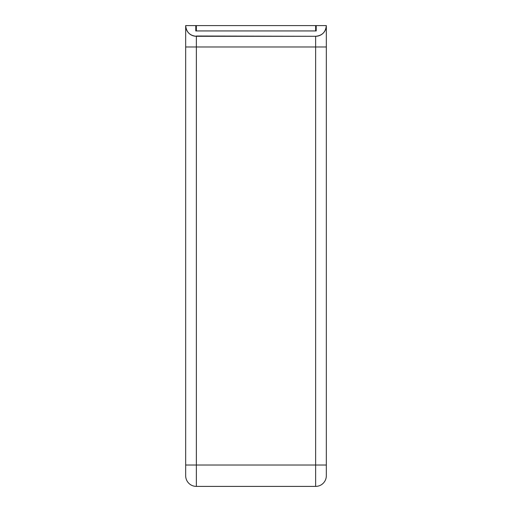 <?xml version="1.0" encoding="UTF-8"?>
<svg xmlns="http://www.w3.org/2000/svg" width="512" height="512" viewBox="0 0 512 512"><rect width="100%" height="100%" fill="white"/><g stroke="black" fill="none" stroke-linecap="round" stroke-linejoin="round"><path stroke-width="0.77" d="M326.33 475.712A10.688 10.688 0 0 1 315.642 486.4L196.358 486.4L315.642 486.4A10.688 10.688 0 0 0 326.33 475.712L326.33 465.018L315.642 465.018L326.33 465.018L326.33 46.982L185.67 46.982L196.358 46.982L196.358 465.018L315.642 465.018L315.642 46.982L326.33 46.982L326.33 25.606C325.683 32.102 322.118 35.667 315.642 36.294L196.358 36.294C189.882 35.667 186.317 32.102 185.67 25.6A10.688 10.688 0 0 0 196.358 36.288L196.358 46.982L315.642 46.982L315.642 36.294L196.358 36.013M185.67 475.712A10.688 10.688 0 0 0 196.358 486.4A10.688 10.688 0 0 1 185.67 475.712L185.67 465.018L315.642 465.018L315.642 486.4M196.358 486.4L196.358 465.018L185.67 465.018L185.67 25.6L196.358 25.6L196.358 30.944L315.642 30.944L315.642 25.6L196.358 25.6M315.642 25.6L326.33 25.6A10.688 10.688 0 0 1 315.642 36.288L196.358 36.288M195.795 25.6L195.795 30.944L316.205 30.944L316.205 25.6"/></g></svg>
